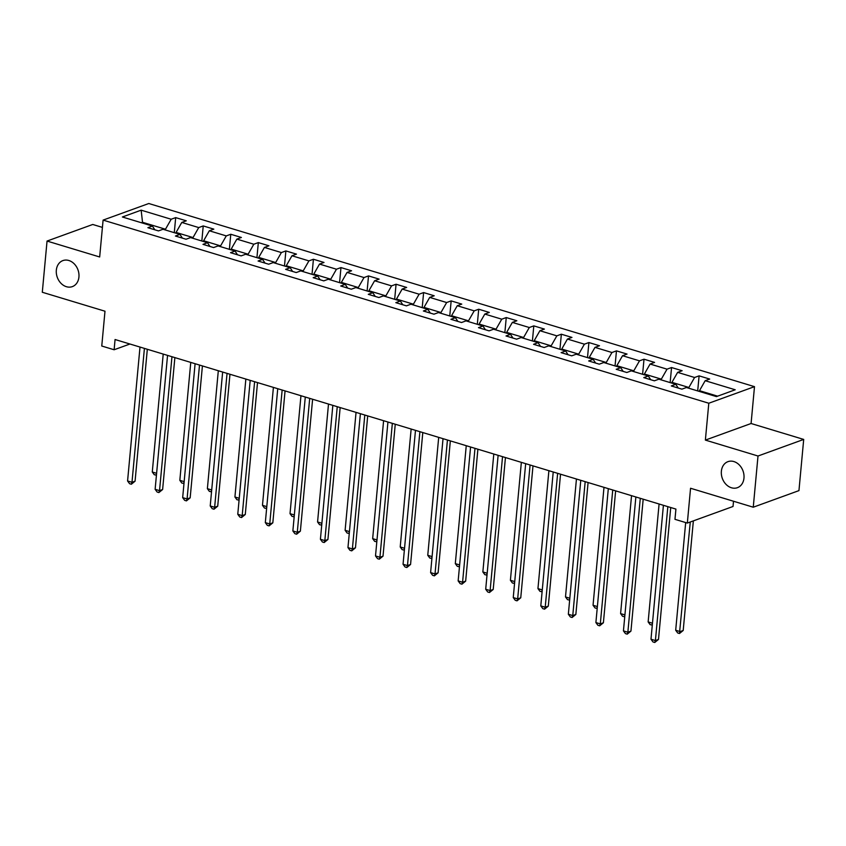 <?xml version="1.0" encoding="UTF-8"?>
<svg xmlns="http://www.w3.org/2000/svg" width="846" height="846" viewBox="0 0 846 846"><rect width="100%" height="100%" fill="white"/><g stroke="black" fill="none" stroke-linecap="round" stroke-linejoin="round"><path stroke-width="1.27" d="M78.932 277.012A13.843 10.998 70 0 1 72.354 286.614A13.843 10.998 70 0 1 60.986 283.304A13.843 10.998 70 0 1 56.333 270.181A13.843 10.998 70 0 1 62.911 260.589A13.843 10.998 70 0 1 74.279 263.899A13.843 10.998 70 0 1 78.932 277.012M743.972 478.085A13.843 10.998 70 0 1 737.395 487.687A13.843 10.998 70 0 1 726.027 484.367A13.843 10.998 70 0 1 721.374 471.254A13.843 10.998 70 0 1 727.951 461.652A13.843 10.998 70 0 1 739.319 464.972A13.843 10.998 70 0 1 743.972 478.085M102.419 227.394L92.743 224.476L47.048 241.057L42.3 292.261L104.989 311.212L101.763 346.025L114.125 349.758L129.946 344.015M754.495 386.654L148.79 203.516L103.096 220.108L708.8 403.235L754.495 386.654L751.079 423.508L705.374 440.1L758.005 456.015L803.7 439.423L751.079 423.508M803.7 439.423L798.952 490.617L753.257 507.209L690.558 488.258L687.333 523.071L733.027 506.479L733.514 501.244M758.005 456.015L753.257 507.209M154.85 229.795L152.407 226.062L147.891 227.701L158.488 230.905L163.003 229.266L179.955 234.384L175.439 236.023L186.035 239.228L190.551 237.589L207.503 242.717L202.987 244.357L213.583 247.561L218.099 245.922L235.051 251.051L230.535 252.679L241.131 255.883L245.647 254.255L262.598 259.373L258.083 261.012L268.679 264.216L273.195 262.577L290.146 267.706L285.631 269.345L296.227 272.549L300.742 270.91L317.694 276.029L313.179 277.668L323.775 280.872L328.29 279.233L345.242 284.362L340.727 286.001L351.323 289.205L355.838 287.566L372.79 292.695L368.285 294.323L378.871 297.528L383.386 295.899L400.338 301.017L395.833 302.656L406.418 305.861L410.934 304.222L427.886 309.35L423.381 310.99L433.966 314.194L438.482 312.555L455.434 317.684L450.929 319.312L461.525 322.516L466.03 320.877L482.981 326.006L478.476 327.645L489.073 330.849L493.578 329.21L510.529 334.339L506.024 335.968L516.62 339.172L521.125 337.543L538.077 342.662L533.572 344.301L544.168 347.505L548.673 345.866L565.625 350.995L561.12 352.634L571.716 355.838L576.221 354.199L593.173 359.328L588.668 360.956L599.264 364.161L603.769 362.522L620.721 367.65L616.216 369.29L626.812 372.494L631.317 370.855L648.269 375.984L643.764 377.612L654.36 380.816L658.865 379.188L675.817 384.306L671.312 385.945L681.908 389.149L686.413 387.51L716.435 396.594L735.206 389.773L705.183 380.7L709.688 379.061L699.103 375.857L697.696 390.926M152.407 226.062L122.384 216.988L141.155 210.168L171.178 219.241L175.682 217.612L174.287 232.671M699.103 375.857L694.587 377.496L677.635 372.367L682.14 370.728L671.555 367.534L667.039 369.163L650.088 364.044L654.593 362.405L644.007 359.201L639.491 360.84L622.54 355.711L627.045 354.072L616.459 350.868L611.944 352.507L594.992 347.378L599.497 345.75L588.901 342.545L584.396 344.174L567.444 339.056L571.949 337.417L561.353 334.212L556.848 335.851L539.896 330.723L544.401 329.083L533.805 325.879L529.3 327.518L512.348 322.4L516.853 320.761L506.257 317.557L501.752 319.196L484.8 314.067L489.305 312.428L478.709 309.224L474.204 310.863L457.252 305.734L461.757 304.105L451.161 300.901L446.656 302.53L429.705 297.411L434.21 295.772L423.613 292.568L419.108 294.207L402.157 289.078L406.662 287.439L396.065 284.235L391.561 285.874L374.609 280.756L379.114 279.117L368.518 275.912L364.013 277.551L347.061 272.423L351.566 270.783L340.97 267.579L336.465 269.218L319.513 264.089L324.018 262.461L313.422 259.257L308.917 260.885L291.965 255.767L296.47 254.128L285.874 250.924L281.369 252.563L264.417 247.434L268.922 245.795L258.326 242.591L253.821 244.23L236.869 239.111L241.374 237.472L230.778 234.268L226.273 235.907L209.322 230.778L213.827 229.139L203.23 225.935L198.725 227.574L181.774 222.445L186.279 220.817L175.682 217.612M687.333 523.071L674.971 519.328L675.922 509.091L115.067 339.521L114.125 349.758M176 233.2L176.074 232.439L193.025 237.557L192.951 238.318M182.398 238.128L179.955 234.384M181.774 222.445L176.074 232.439M198.725 227.574L193.025 237.557M203.548 241.522L203.622 240.761L220.573 245.89L220.499 246.651M209.945 246.461L207.503 242.717M209.322 230.778L203.622 240.761M226.273 235.907L220.573 245.89M231.095 249.856L231.17 249.094L248.121 254.212L248.047 254.974M237.493 254.783L235.051 251.051M236.869 239.111L231.17 249.094M253.821 244.23L248.121 254.212M258.643 258.178L258.717 257.417L275.669 262.546L275.595 263.307M265.041 263.117L262.598 259.373M264.417 247.434L258.717 257.417M281.369 252.563L275.669 262.546M286.191 266.511L286.265 265.75L303.217 270.879L303.143 271.64M292.589 271.439L290.146 267.706M291.965 255.767L286.265 265.75M308.917 260.885L303.217 270.879M313.739 274.844L313.813 274.083L330.765 279.201L330.691 279.963M320.137 279.772L317.694 276.029M319.513 264.089L313.813 274.083M336.465 269.218L330.765 279.201M341.287 283.167L341.361 282.405L358.313 287.534L358.239 288.296M347.685 288.105L345.242 284.362M347.061 272.423L341.361 282.405M364.013 277.551L358.313 287.534M368.835 291.5L368.909 290.738L385.861 295.857L385.787 296.618M375.233 296.428L372.79 292.695M374.609 280.756L368.909 290.738M391.561 285.874L385.861 295.857M396.383 299.822L396.457 299.061L413.408 304.19L413.334 304.951M402.781 304.761L400.338 301.017M402.157 289.078L396.457 299.061M419.108 294.207L413.408 304.19M423.931 308.156L424.005 307.394L440.956 312.523L440.882 313.284M430.328 313.083L427.886 309.35M429.705 297.411L424.005 307.394M446.656 302.53L440.956 312.523M451.478 316.489L451.553 315.727L468.504 320.846L468.43 321.607M457.876 321.417L455.434 317.684M457.252 305.734L451.553 315.727M474.204 310.863L468.504 320.846M479.026 324.811L479.1 324.05L496.052 329.179L495.978 329.94M485.424 329.75L482.981 326.006M484.8 314.067L479.1 324.05M501.752 319.196L496.052 329.179M506.574 333.144L506.648 332.383L523.6 337.501L523.526 338.263M512.972 338.072L510.529 334.339M512.348 322.4L506.648 332.383M529.3 327.518L523.6 337.501M534.122 341.467L534.196 340.705L551.148 345.834L551.074 346.596M540.52 346.405L538.077 342.662M539.896 330.723L534.196 340.705M556.848 335.851L551.148 345.834M561.67 349.8L561.744 349.038L578.696 354.167L578.622 354.929M568.068 354.728L565.625 350.995M567.444 339.056L561.744 349.038M584.396 344.174L578.696 354.167M589.218 358.133L589.292 357.372L606.244 362.49L606.18 363.251M595.616 363.061L593.173 359.328M594.992 347.378L589.292 357.372M611.944 352.507L606.244 362.49M616.766 366.455L616.84 365.694L633.791 370.823L633.728 371.584M623.164 371.394L620.721 367.65M622.54 355.711L616.84 365.694M639.491 360.84L633.791 370.823M644.314 374.789L644.388 374.027L661.339 379.145L661.276 379.907M650.711 379.717L648.269 375.984M650.088 364.044L644.388 374.027M667.039 369.163L661.339 379.145M671.861 383.111L671.936 382.35L688.887 387.479L688.824 388.24M678.259 388.05L675.817 384.306M677.635 372.367L671.936 382.35M694.587 377.496L688.887 387.479M699.42 391.444L699.483 390.683L717.609 396.161M705.183 380.7L699.483 390.683M705.374 440.1L708.8 403.235M47.048 241.057L99.669 256.973L103.096 220.108M142.445 223.048L142.519 222.287L141.345 222.72M165.404 229.996L165.478 229.234L142.519 222.287L141.155 210.168M171.178 219.241L165.478 229.234M671.555 367.534L670.148 382.593M644.007 359.201L642.6 374.27M616.459 350.868L615.053 365.937M588.901 342.545L587.505 357.615M561.353 334.212L559.957 349.282M533.805 325.879L532.409 340.949M506.257 317.557L504.861 332.626M478.709 309.224L477.313 324.293M451.161 300.901L449.765 315.97M423.613 292.568L422.217 307.637M396.065 284.235L394.67 299.304M368.518 275.912L367.122 290.982M340.97 267.579L339.574 282.649M313.422 259.257L312.026 274.326M285.874 250.924L284.478 265.993M258.326 242.591L256.93 257.66M230.778 234.268L229.382 249.337M203.23 225.935L201.834 241.004M667.832 506.648L655.407 640.559L650.986 639.216L663.412 505.305M670.73 507.526L658.495 639.439L655.407 640.559L654.762 642.484L652.996 641.945L650.986 639.216M658.495 639.439L654.762 642.484M685.683 522.564L675.69 630.249L680.11 631.592L683.198 630.471L693.36 520.882M683.198 630.471L679.465 633.517L690.273 522.003M679.465 633.517L677.699 632.977L675.69 630.249M640.285 498.315L627.859 632.226L623.439 630.894L635.864 496.983M643.182 499.193L630.947 631.105L627.859 632.226L627.214 634.151L625.448 633.622L623.439 630.894M630.947 631.105L627.214 634.151M612.737 489.982L600.311 623.893L595.891 622.561L608.316 488.65M615.634 490.86L603.399 622.772L600.311 623.893L599.666 625.818L597.9 625.289L595.891 622.561M603.399 622.772L599.666 625.818M659.087 504.005L648.142 621.926L652.478 623.238M652.308 625.046L650.151 624.655L648.142 621.926M652.435 623.618L651.917 625.183M631.539 495.671L620.594 613.593L624.93 614.905M624.76 616.713L622.603 616.322L620.594 613.593M624.887 615.296L624.369 616.85M585.178 481.66L572.763 615.571L568.343 614.238L580.768 480.327M588.086 482.537L575.851 614.45L572.763 615.571L572.118 617.495L570.352 616.956L568.343 614.238M575.851 614.45L572.118 617.495M557.63 473.326L545.215 607.238L540.795 605.905L553.221 471.994M560.538 474.204L548.303 606.117L545.215 607.238L544.57 609.162L542.804 608.634L540.795 605.905M548.303 606.117L544.57 609.162M530.082 465.004L517.667 598.915L513.247 597.572L525.673 463.661M532.991 465.882L520.755 597.794L517.667 598.915L517.022 600.84L515.256 600.3L513.247 597.572M520.755 597.794L517.022 600.84M603.991 487.338L593.046 605.271L597.382 606.571M597.213 608.38L595.055 607.988L593.046 605.271M597.339 606.963L596.821 608.528M576.443 479.016L565.498 596.938L569.834 598.249M569.665 600.057L567.507 599.666L565.498 596.938M569.792 598.63L569.273 600.195M548.895 470.683L537.95 588.605L542.286 589.916M542.117 591.724L539.96 591.333L537.95 588.605M542.244 590.307L541.726 591.872M502.535 456.671L490.12 590.582L485.699 589.25L498.125 455.338M505.443 457.549L493.207 589.461L490.12 590.582L489.474 592.507L487.708 591.978L485.699 589.25M493.207 589.461L489.474 592.507M521.348 462.36L510.402 580.282L514.738 581.593M514.569 583.402L512.412 583.01L510.402 580.282M514.696 581.974L514.178 583.539M474.987 448.338L462.572 582.249L458.151 580.916L470.577 447.005M477.895 449.215L465.66 581.128L462.572 582.249L461.927 584.174L460.161 583.645L458.151 580.916M465.66 581.128L461.927 584.174M493.8 454.027L482.855 571.949L487.18 573.26M487.021 575.068L484.864 574.677L482.855 571.949M487.148 573.641L486.63 575.206M447.439 440.015L435.024 573.926L430.603 572.594L443.029 438.683M450.347 440.893L438.112 572.805L435.024 573.926L434.379 575.851L432.613 575.312L430.603 572.594M438.112 572.805L434.379 575.851M466.252 445.694L455.307 563.626L459.632 564.927M459.473 566.735L457.316 566.344L455.307 563.626M459.6 565.318L459.082 566.883M419.891 431.682L407.476 565.593L403.056 564.261L415.481 430.35M422.799 432.56L410.564 564.472L407.476 565.593L406.831 567.518L405.065 566.989L403.056 564.261M410.564 564.472L406.831 567.518M438.693 437.371L427.759 555.293L432.084 556.605M431.925 558.413L429.768 558.022L427.759 555.293M432.052 556.985L431.523 558.55M392.343 423.36L379.928 557.271L375.508 555.928L387.933 422.017M395.251 424.237L383.016 556.15L379.928 557.271L379.283 559.195L377.517 558.656L375.508 555.928M383.016 556.15L379.283 559.195M411.145 429.038L400.211 546.96L404.536 548.271M404.377 550.08L402.21 549.688L400.211 546.96M404.504 548.663L403.976 550.228M364.795 415.026L352.38 548.938L347.96 547.605L360.385 413.694M367.703 415.904L355.468 547.817L352.38 548.938L351.735 550.862L349.969 550.334L347.96 547.605M355.468 547.817L351.735 550.862M383.598 420.716L372.663 538.638L376.988 539.949M376.83 541.757L374.662 541.366L372.663 538.638M376.956 540.33L376.428 541.895M337.247 406.693L324.832 540.605L320.412 539.272L332.838 405.361M340.155 407.571L327.92 539.484L324.832 540.605L324.187 542.529L322.421 542L320.412 539.272M327.92 539.484L324.187 542.529M356.05 412.383L345.115 530.305L349.44 531.616M349.282 533.424L347.114 533.033L345.115 530.305M349.409 531.997L348.88 533.562M309.699 398.371L297.284 532.282L292.864 530.95L305.29 397.038M312.608 399.249L300.372 531.161L297.284 532.282L296.639 534.207L294.873 533.667L292.864 530.95M300.372 531.161L296.639 534.207M328.502 404.05L317.567 521.982L321.892 523.283M321.734 525.091L319.566 524.7L317.567 521.982M321.861 523.674L321.332 525.239M282.152 390.038L269.737 523.949L265.316 522.617L277.742 388.705M285.06 390.915L272.824 522.828L269.737 523.949L269.091 525.874L267.325 525.345L265.316 522.617M272.824 522.828L269.091 525.874M300.954 395.727L290.019 513.649L294.345 514.96M294.175 516.769L292.018 516.377L290.019 513.649M294.313 515.341L293.784 516.906M254.604 381.715L242.189 515.626L237.768 514.283L250.194 380.372M257.512 382.593L245.277 514.505L242.189 515.626L241.544 517.551L239.778 517.012L237.768 514.283M245.277 514.505L241.544 517.551M273.406 387.394L262.471 505.316L266.797 506.627M266.627 508.435L264.47 508.044L262.471 505.316M266.765 507.018L266.236 508.583M227.056 373.382L214.641 507.293L210.22 505.961L222.646 372.05M229.964 374.26L217.718 506.172L214.641 507.293L213.996 509.218L212.23 508.689L210.22 505.961M217.718 506.172L213.996 509.218M245.858 379.071L234.924 496.993L239.249 498.294M239.08 500.113L236.922 499.722L234.924 496.993M239.217 498.685L238.688 500.25M199.508 365.049L187.082 498.96L182.673 497.628L195.098 363.717M202.416 365.927L190.17 497.839L187.082 498.96L186.437 500.885L184.671 500.356L182.673 497.628M190.17 497.839L186.437 500.885M218.31 370.738L207.376 488.66L211.701 489.971M211.532 491.78L209.374 491.389L207.376 488.66M211.669 490.352L211.14 491.917M171.96 356.726L159.534 490.638L155.125 489.295L167.55 355.394M174.868 357.604L162.622 489.517L159.534 490.638L158.889 492.562L157.123 492.023L155.125 489.295M162.622 489.517L158.889 492.562M190.762 362.405L179.828 480.327L184.153 481.638M183.984 483.447L181.827 483.055L179.828 480.327M184.121 482.03L183.593 483.595M144.412 348.393L131.987 482.305L127.577 480.972L140.002 347.061M147.32 349.271L135.074 481.184L131.987 482.305L131.342 484.229L129.575 483.701L127.577 480.972M135.074 481.184L131.342 484.229M163.215 354.083L152.28 472.005L156.605 473.316M156.436 475.124L154.279 474.733L152.28 472.005M156.573 473.697L156.045 475.262"/></g></svg>
